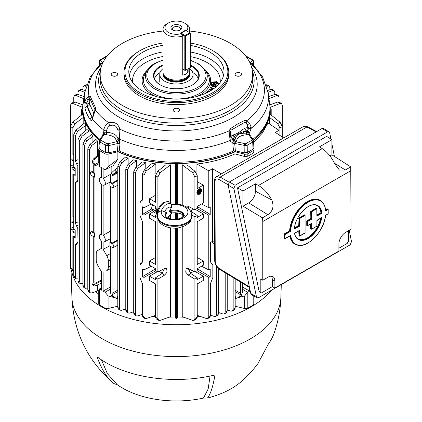 <?xml version="1.0" encoding="UTF-8"?>
<svg xmlns="http://www.w3.org/2000/svg" width="422" height="422" viewBox="0 0 422 422"><rect width="100%" height="100%" fill="white"/><g stroke="black" fill="none" stroke-linecap="round" stroke-linejoin="round"><path stroke-width="0.63" d="M186.804 69.535A9.052 5.228 -120 0 0 188.128 72.051L185.828 74.182L182.737 75.163L182.737 36.034A13.34 7.701 180 0 1 163.056 29.255L163.056 72.436A13.34 7.701 0 0 0 163.293 73.897A13.34 7.701 0 0 0 172.482 79.8A13.34 7.701 0 0 0 185.828 77.88A13.34 7.701 0 0 0 189.489 73.897A13.34 7.701 0 0 0 189.731 72.436L189.731 67.847M163.056 29.255A13.34 7.701 180 0 1 166.959 23.811L168.309 23.036A11.436 6.599 0 0 0 167.059 31.513A11.436 6.599 0 0 0 181.323 33.66L180.442 33.143L185.828 30.036L185.828 30.426L181.112 33.148L185.152 35.48L189.868 32.758L190.206 32.953A0.475 0.274 180 0 1 190.206 33.343L185.49 36.065A0.475 0.274 180 0 1 184.815 36.065L181.676 34.251M163.293 73.897L163.62 74.873A13.008 7.512 0 0 0 172.582 80.634A13.008 7.512 0 0 0 185.59 78.761A13.008 7.512 0 0 0 189.161 74.873L189.489 73.897M163.056 68.628A16.653 9.611 0 0 0 159.743 74.383A16.653 9.611 0 0 0 170.019 83.261A16.653 9.611 0 0 0 188.165 81.177A16.653 9.611 0 0 0 193.044 74.383A16.653 9.611 0 0 0 189.731 68.628M172.519 29.936L172.519 29.936A5.481 3.165 180 0 1 172.519 25.462A5.481 3.165 180 0 1 180.268 25.462A5.481 3.165 180 0 1 180.268 29.936A5.481 3.165 180 0 1 172.519 29.936M179.688 30.231A4.051 2.337 0 0 0 180.442 28.87A4.051 2.337 0 0 0 179.255 27.214A4.051 2.337 0 0 0 174.845 26.707A4.051 2.337 0 0 0 172.345 28.87A4.051 2.337 0 0 0 173.099 30.231M168.309 23.036A11.436 6.599 0 0 1 184.477 23.036A11.436 6.599 0 0 1 186.709 30.548L185.828 30.036M186.709 30.548L187.067 31.144M184.477 23.036L185.828 23.811A13.34 7.701 180 0 1 189.731 29.255A13.34 7.701 180 0 1 188.771 32.125M181.323 33.66L182.737 36.034M188.128 72.051L188.128 68.775M190.343 33.148L190.343 67.378A0.475 0.274 180 0 1 190.206 67.573L190.206 33.343A0.475 0.274 60 0 0 189.868 32.758L185.828 30.426M182.737 69.097L184.815 70.295L184.815 36.065M185.152 35.48A0.475 0.274 -120 0 1 185.49 36.065L185.49 70.295A0.475 0.274 180 0 1 184.815 70.295M185.49 70.295L190.206 67.573M253.538 140.8L253.891 147.937L253.058 149.151L247.281 152.484L244.217 152.854L235.386 150.844L233.524 150.997L232.828 143.717L233.039 142.277C231.599 142.43 230.623 141.818 230.122 140.452L229.062 130.925L230.359 128.673L237.465 124.1L244.565 120.476L246.928 120.613A2.384 1.092 113.3 0 1 246.1 122.707L244.929 122.185L230.998 130.224L230.343 132.883M100.367 71.202A77.754 44.89 0 0 0 121.415 112.347A77.754 44.89 0 0 0 231.372 112.347A77.754 44.89 0 0 0 252.419 71.202M163.056 31.049A76.229 44.009 0 0 0 100.167 74.383A76.229 44.009 0 0 0 122.491 105.5A76.229 44.009 0 0 0 205.561 115.042A76.229 44.009 0 0 0 252.62 74.383A76.229 44.009 0 0 0 230.296 43.26A76.229 44.009 0 0 0 189.731 31.049M123.989 72.436L123.989 74.383A52.407 30.257 0 0 0 139.334 95.773A52.407 30.257 0 0 0 196.446 102.335A52.407 30.257 0 0 0 228.798 74.383L228.798 72.436A52.407 30.257 180 0 1 196.446 100.389A52.407 30.257 180 0 1 139.334 93.832A52.407 30.257 180 0 1 123.989 72.436A52.407 30.257 180 0 1 139.334 51.041L140.009 50.651A51.452 29.709 0 0 0 140.009 92.666A51.452 29.709 0 0 0 212.778 92.666A51.452 29.709 0 0 0 212.778 50.651L213.448 51.041A52.407 30.257 180 0 1 228.798 72.436M163.056 45.281A47.591 27.477 0 0 0 142.742 52.228A47.591 27.477 0 0 0 128.831 72.674A47.591 27.477 0 0 0 158.999 97.234A47.591 27.477 0 0 0 210.045 91.089A47.591 27.477 0 0 0 223.95 72.674A47.591 27.477 0 0 0 190.343 45.386M218.844 84.078A4.225 2.437 0 0 0 216.481 82.48L216.966 81.198L216.064 81.045L215.637 81.91A4.267 2.463 0 0 0 210.668 83.64A4.267 2.463 0 0 0 213.289 86.631L213.147 86.916L214.054 87.064L214.202 86.763A4.267 2.463 0 0 0 216.312 86.615M218.976 83.925A4.267 2.463 0 0 0 216.528 82.079M217.087 85.661A3.286 1.894 0 0 0 218.042 84.205A3.286 1.894 0 0 0 216.254 82.633L215.958 83.224L217.124 83.419L216.755 84.157L213.2 83.572L213.569 82.828L215.056 83.076L215.362 82.459A3.286 1.894 0 0 0 211.491 84.205A3.286 1.894 0 0 0 213.558 86.083L213.896 85.413L212.408 85.165L212.783 84.416L214.249 84.658L214.45 84.252L216.338 85.001L215.964 85.756L214.798 85.56L214.476 86.209A3.286 1.894 0 0 0 217.087 85.661M218.074 84.922A3.329 1.92 0 0 0 218.084 84.59L218.042 84.205M190.343 65.088A22.867 13.203 180 0 1 192.564 66.212A22.867 13.203 180 0 1 192.564 84.885A22.867 13.203 180 0 1 160.223 84.885L160.223 84.885A22.867 13.203 180 0 1 163.056 64.824M192.395 84.98A22.392 12.929 0 0 0 198.783 75.939A22.392 12.929 0 0 0 192.226 66.797A22.392 12.929 0 0 0 190.343 65.827M163.056 65.552A22.392 12.929 0 0 0 154.004 75.939A22.392 12.929 0 0 0 160.392 84.98M154.505 78.661A22.392 12.929 180 0 1 160.049 72.547M116.752 73.059A3.239 1.873 0 0 0 113.217 72.653A3.239 1.873 0 0 0 111.218 74.383A3.239 1.873 0 0 0 112.168 75.702A3.239 1.873 0 0 0 115.697 76.108A3.239 1.873 0 0 0 117.696 74.383A3.239 1.873 0 0 0 116.752 73.059M240.619 73.059A3.239 1.873 0 0 0 237.09 72.653A3.239 1.873 0 0 0 235.086 74.383A3.239 1.873 0 0 0 236.035 75.702A3.239 1.873 0 0 0 239.569 76.108A3.239 1.873 0 0 0 241.569 74.383A3.239 1.873 0 0 0 240.619 73.059M178.685 108.818A3.239 1.873 0 0 0 175.151 108.412A3.239 1.873 0 0 0 173.152 110.137A3.239 1.873 0 0 0 174.101 111.461A3.239 1.873 0 0 0 177.63 111.867A3.239 1.873 0 0 0 179.635 110.137A3.239 1.873 0 0 0 178.685 108.818M119.953 143.717L119.262 150.997L117.4 150.844L118.102 143.454L108.644 145.606L107.014 145.68L105.579 145.237A1.43 0.823 -60 0 1 106.587 143.527L108.122 143.712L116.683 141.766L116.066 140.431A10.149 5.861 0 0 0 106.455 134.882L103.448 134.301L103.168 134.834L103.448 134.301A1.904 1.572 -115.2 0 0 103.685 132.403L103.886 130.06C104.234 126.864 105.901 124.453 108.892 122.828C114.399 121.362 118.065 123.477 119.885 129.174L119.331 141.439L117.669 142.509L116.683 141.766A1.904 1.387 -41.6 0 0 118.371 139.867L119.331 141.439L119.953 143.717A1.904 0.986 5.5 0 0 118.102 143.454L117.669 142.509M117.4 150.844L108.57 152.854L108.644 145.606A1.43 0.427 -102.8 0 0 108.122 143.712M108.57 152.854L105.505 152.484L105.579 145.237L100.083 142.066L99.249 140.8M105.505 152.484L99.729 149.151L100.083 142.066A1.43 0.823 -60 0 1 101.09 140.357L106.587 143.527M103.311 61.87A88.029 50.825 0 0 0 88.973 96.174L90.371 96.622L95.572 107.821L95.509 110.269A2.384 0.781 -164 0 0 94.771 110.601L94.834 109.161L89.738 98.178L89.031 98.41L86.584 102.984L87.285 106.428A2.384 1.92 165.1 0 0 84.949 108.375L84.875 101.454L86.568 97.994L88.973 96.174A2.384 1.841 78.2 0 0 89.031 98.41M90.371 96.622A2.384 2.026 150.5 0 0 89.738 98.178L89.633 104.165A2.384 1.878 -24.9 0 1 87.333 106.434A2.384 0.501 98.8 0 0 87.95 103.195L88.003 100.141A2.384 1.408 -141 0 1 86.568 97.994M107.135 56.105L105.875 56.511A1.43 0.823 60 0 1 106.587 56.58L100.705 60.167L102.187 62.709M100.752 63.986L99.444 62.066L99.307 61.116L99.033 65.621M99.275 65.384L99.444 62.066A1.43 1.087 -34.3 0 1 100.774 60.636M250.599 62.709L252.013 60.636L251.691 59.75A1.43 0.823 -60 0 1 252.409 59.681L246.912 56.511A1.43 0.823 -60 0 0 246.2 56.58L246.047 56.506M233.893 141.66L233.862 141.697A2.384 0.833 -105.3 0 0 232.897 139.223L234.69 140.658L233.893 141.66L232.986 139.197L233.202 138.796A2.384 1.92 3.9 0 1 235.138 139.693A1.904 1.556 -174.9 0 0 236.721 140.431L236.098 141.766L245.483 143.754L251.691 140.357L252.013 139.471A1.43 1.087 -34.3 0 1 253.195 139.835L253.48 141.228L252.704 142.066L247.208 145.237L245.773 145.68L234.685 143.454L235.386 150.844M233.202 138.796L234.226 137.066C236.447 134.671 239.575 132.861 243.615 131.643L246.881 131.173L247.461 130.678A2.384 1.113 39.6 0 1 249.523 132.761L249.882 133.874A1.904 0.965 -4.6 0 0 249.492 134.407L253.195 139.835A1.43 1.087 -34.3 0 1 253.342 140.294M246.2 143.527A1.43 0.823 60 0 1 247.208 145.237L247.281 152.484M247.461 130.678L248.722 128.51A2.384 0.902 2.2 0 0 251.248 128.256L249.523 132.761L248.964 132.983A2.384 1.757 39.2 0 0 246.928 131.121L246.928 131.121A2.384 1.757 39.4 0 1 248.959 132.983A1.904 1.572 -64.8 0 0 249.339 134.301L249.613 134.834L249.339 134.301L248.637 134.528A1.904 0.707 -106.5 0 1 247.914 133.02L246.881 131.173L248.933 132.977L243.425 133.257C239.306 133.426 236.663 134.956 235.481 137.846L234.69 140.658A1.904 1.387 -138.4 0 0 236.098 141.766L235.117 142.509L234.685 143.454A1.904 0.986 174.5 0 0 232.828 143.717M244.665 143.712A1.43 0.427 102.8 0 0 244.143 145.606L244.217 152.854M251.691 140.357A1.43 0.823 60 0 1 252.704 142.066L253.058 149.151M252.013 139.471L248.637 134.528L246.332 134.882A10.149 5.861 0 0 0 236.721 140.431M249.882 133.874L249.988 135.135M252.013 60.636A1.43 1.087 34.3 0 1 253.342 62.066L252.034 63.986M252.082 60.167A1.43 1.145 -19.8 0 1 253.427 60.852A1.43 1.145 -19.8 0 1 253.48 61.116L253.749 65.621M253.48 61.116L253.506 65.384M253.332 140.067A93.505 53.984 0 0 0 269.869 110.722L269.916 109.556A93.552 54.011 0 0 0 269.69 104.208L268.276 93.283A92.138 53.198 180 0 1 251.248 128.256L251.148 127.175A2.384 1.219 167.7 0 1 248.632 128.051L246.1 122.707M252.857 139.344A93.552 54.011 0 0 0 269.916 109.556M116.788 150.986A93.505 53.984 0 0 0 235.998 150.986M119.262 150.997A93.552 54.011 0 0 0 233.524 150.997M102.799 135.135L102.905 133.874L103.685 132.403L105.009 132.155L106.555 132.355L106.455 134.882M106.645 130.984L106.555 132.355A12.048 6.958 180 0 1 117.965 138.943L117.996 130.609C116.72 125.709 113.987 124.131 109.799 125.872C107.837 127.001 106.787 128.705 106.645 130.984A3.814 1.957 -175 0 1 103.886 130.06A92.138 53.198 180 0 1 92.439 119.152C91.875 120.75 91.11 120.898 90.15 119.595A92.529 53.42 180 0 1 84.949 108.375M116.066 140.431A1.904 1.556 -5.1 0 0 117.965 138.943L118.371 139.867M117.996 130.609A3.814 1.514 -14.4 0 1 119.885 129.174A88.029 50.825 0 0 0 229.062 130.925A2.384 0.828 10.5 0 1 230.38 131.785M109.799 125.872A3.814 1.799 -108.1 0 1 108.892 122.828A88.029 50.825 0 0 1 95.509 110.269L93.953 113.903A2.384 0.475 -157.2 0 1 93.637 113.471L92.286 118.218A2.384 1.619 14 0 0 92.439 119.152L92.634 118.171A2.384 1.102 -170.3 0 1 92.413 117.58M100.705 60.167A1.43 1.145 -160.2 0 0 99.36 60.852L100.378 59.681A1.43 0.823 60 0 1 101.09 59.75M90.15 119.595A2.384 1.815 146.1 0 1 92.36 117.358L87.285 106.428A90.155 52.054 0 0 0 92.36 117.358L92.402 117.638M86.463 103.411A2.384 0.923 -174.9 0 1 84.706 102.488A92.138 53.198 180 0 1 84.511 93.283L90.213 76.867L103.416 61.665M93.79 113.112L89.633 104.165A2.384 1.345 1 0 0 89.021 103.554A2.384 1.345 1 0 0 87.95 103.195L86.584 102.984A2.384 1.414 -166.2 0 1 84.875 101.454M95.572 107.821A2.384 1.704 158.6 0 0 94.834 109.161L94.802 110.469M94.771 110.601L93.637 113.471M93.953 113.903L92.634 118.171M84.511 93.283L83.097 104.208A93.552 54.011 0 0 0 82.87 109.556A93.552 54.011 0 0 0 99.93 139.344M99.729 149.151L98.896 147.937L99.592 139.835A1.43 1.087 34.3 0 1 100.774 139.471L101.09 140.357M102.905 133.874A1.904 0.965 -175.4 0 1 103.295 134.407M105.009 132.155A1.904 0.707 -73.5 0 1 104.15 134.528L100.774 139.471M82.87 109.556L82.918 110.722A93.505 53.984 0 0 0 99.455 140.067M213.585 88.799L212.983 88.652L212.129 89.802M211.137 90.435L208.779 89.854L209.159 89.343L211.206 89.849L212.234 88.467L210.182 87.961L210.562 87.449L214.202 88.346M209.059 89.923L211.232 90.266L212.234 88.467M212.287 88.842L212.008 88.773M210.467 88.029L213.78 88.657M210.583 87.866L210.562 87.449M205.604 93.352L205.593 92.945L206.047 93.151M192.738 72.547A22.392 12.929 180 0 1 198.282 78.661M209.075 91.632L208.294 91.363L207.091 92.529L206.421 92.297L208.099 90.672L209.766 91.247M206.754 92.407L208.109 91.094L209.307 91.505M212.625 85.202L212.783 84.416M212.809 84.833L214.276 85.075L214.249 84.658M213.416 83.609L213.595 83.25L215.083 83.493L215.362 82.459M213.812 82.87A3.329 1.92 0 0 0 213.516 82.928M211.491 84.205L211.448 84.59A3.329 1.92 0 0 0 213.59 86.505L213.558 86.083M216.692 86.278A3.329 1.92 0 0 1 214.423 86.621L214.476 86.209M215.32 84.833L215.13 85.218L216.148 85.386M214.276 85.075L214.476 84.674L215.188 84.79M213.59 86.505L213.727 85.75M216.101 83.25L215.911 83.63L216.934 83.799M216.776 81.578L216.09 81.467L215.663 82.327A4.225 2.437 0 0 0 210.541 84.669M205.314 93.478L205.039 93.362L205.593 92.945M213.448 51.041L212.778 50.651A51.452 29.709 0 0 0 190.343 43.065M163.056 42.965A51.452 29.709 0 0 0 140.009 50.651M248.722 128.51L248.632 128.051L247.266 127.84A2.384 0.501 -81.2 0 1 246.648 131.078L246.332 131.263A2.384 0.264 85.4 0 1 246.601 133.257M246.928 131.121L246.648 131.078A2.384 1.377 60 0 1 244.966 128.193L244.929 122.185A2.384 1.524 66.3 0 0 244.565 120.476M235.101 139.898A2.384 1.925 13.5 0 0 233.144 138.875L232.823 139.06A2.384 1.878 -24.9 0 1 230.966 138.553M230.359 128.673A2.384 1.208 54.4 0 1 230.998 130.224L231.14 136.179A2.384 1.366 -1.4 0 0 230.771 136.459M246.19 131.295L246.332 134.882M233.862 141.697L233.857 141.708A2.384 0.833 -105.2 0 0 232.897 139.223L232.823 139.06A2.384 1.377 -120 0 1 231.14 136.179L233.355 134.898C236.494 134.043 239.627 132.239 242.75 129.475A2.384 1.377 -120 0 0 243.615 131.643A2.384 0.691 101 0 1 243.425 133.257M233.355 134.898A2.384 1.377 -120 0 0 234.226 137.066A2.384 1.393 9.4 0 1 235.481 137.846M249.476 61.87A88.029 50.825 0 0 1 246.928 120.613L249.534 123.208A2.384 0.881 147.5 0 1 247.245 124.775L247.266 127.84A2.384 1.335 -0.4 0 0 244.966 128.193L242.75 129.475M249.534 123.208L251.148 127.175M230.976 138.754L232.29 139.434A2.384 1.488 -96.7 0 1 233.039 142.277L233.857 141.708L235.117 142.509M229.362 134.85L230.507 134.502L230.338 132.861M229.953 139.413A2.384 0.992 -4.2 0 0 230.966 138.506L230.507 134.502M118.086 137.583A3.814 1.957 4.9 0 0 119.537 139.096A92.138 53.198 180 0 0 230.122 140.452A2.384 1.408 -16.3 0 0 231.024 138.875L230.966 138.506M232.29 139.434L232.897 139.223M270.244 114.288L270.244 109.942A93.853 54.185 180 0 1 253.443 140.331M253.611 142.314L262.384 133.083L267.975 122.997L279.026 130.303L275.339 132.434L283.668 137.936M279.928 135.462L279.928 127.961L277.665 123.63L269.611 117.532L269.611 124.079M269.611 117.532L270.064 114.146L280.097 122.227L282.286 126.6L282.286 105.226L281.511 103.49L280.097 103.469L270.18 107.346M113.792 246.506A2.179 1.255 -120 0 0 112.252 243.837L109.894 242.476L109.894 246.031L112.252 247.392A2.179 1.255 -120 0 0 113.312 247.519A2.179 1.255 -120 0 0 113.792 246.506M113.792 186.598A2.179 1.255 -120 0 0 112.252 183.934L109.894 182.568L109.894 186.128L112.252 187.489A2.179 1.255 -120 0 0 113.312 187.611A2.179 1.255 -120 0 0 113.792 186.598M110.411 268.661L106.766 270.565A7.622 4.399 -120 0 0 108.343 267.079L108.343 260.954A7.622 4.399 -120 0 0 106.766 255.642L103.121 249.333L103.121 241.98A4.267 2.463 -120 0 0 104.361 241.875A4.267 2.463 -120 0 0 105.3 239.891A4.267 2.463 -120 0 0 103.121 235.286L103.121 185.184A4.267 2.463 -120 0 0 104.361 185.079A4.267 2.463 -120 0 0 105.3 183.095A4.267 2.463 -120 0 0 103.121 178.495L103.121 168.615L104.972 169.681L104.972 153.735L99.587 150.628L99.587 166.574L101.438 167.639L101.438 177.52A4.267 2.463 -120 0 0 100.093 177.688A4.267 2.463 -120 0 0 101.438 184.214L101.438 234.315A4.267 2.463 -120 0 0 100.093 234.484A4.267 2.463 -120 0 0 101.438 241.009L101.438 248.358L97.793 250.462A7.622 4.399 -120 0 0 97.746 250.489A7.622 4.399 -120 0 0 96.216 253.949L96.216 260.079A7.622 4.399 -120 0 0 97.793 265.391L101.438 271.699L101.438 290.178L99.587 289.107L99.587 305.059L104.972 308.166L104.972 292.214L110.411 289.186M110.495 174.318L103.121 178.495M110.411 231.156L103.121 235.286M199.4 189.177A3.096 1.788 120 0 0 197.375 191.91A3.096 1.788 120 0 0 197.849 194.389A3.096 1.788 120 0 0 199.4 194.236A3.096 1.788 120 0 0 201.421 191.509A3.096 1.788 120 0 0 200.946 189.024A3.096 1.788 120 0 0 199.4 189.177M200.946 189.024L200.608 188.834A3.096 1.788 120 0 0 199.063 188.987A3.096 1.788 120 0 0 197.037 191.715A3.096 1.788 120 0 0 197.512 194.194L197.849 194.389M200.529 189.362A2.622 1.514 -60 0 1 200.909 190.633M200.846 191.066A2.622 1.514 -60 0 1 199.063 193.656A2.622 1.514 -60 0 1 197.929 193.862M199.4 193.846A2.622 1.514 120 0 0 201.109 191.541A2.622 1.514 120 0 0 200.708 189.441A2.622 1.514 120 0 0 199.4 189.568A2.622 1.514 120 0 0 197.686 191.878A2.622 1.514 120 0 0 198.087 193.978A2.622 1.514 120 0 0 199.4 193.846M235.186 306.245L244.697 308.524L244.697 295.859L235.186 298.618M244.697 295.859L247.635 292.314L249.666 291.148L242.376 286.939M242.376 289.186L247.635 292.314M235.186 298.085L235.729 296.851M249.666 291.148L249.666 288.284M254.033 296.07L254.033 303.887A2.859 1.651 180 0 1 253.2 305.059L253.2 295.622M244.697 308.524A2.859 1.651 0 0 0 247.814 308.166L253.2 305.059M201.51 204.016L208.784 207.65L210.219 206.822L210.219 214.397L197.259 206.537M198.029 207.118L197.259 207.561M197.095 208.479L208.784 215.225L210.219 214.397M201.51 266.256L208.784 269.89L210.219 269.057L210.219 276.632L197.259 268.777M198.029 269.357L197.259 269.8M197.095 270.718L208.784 277.465L210.219 276.632M197.259 315.366L206.479 318.515L207.967 318.452L208.784 316.695L208.784 277.465M208.784 316.695L210.467 315.719L209.702 317.449L207.967 318.452M210.467 315.719L210.467 283.515L212.825 277.66L212.825 265.021L211.733 263.465L211.063 263.281M190.38 210.942L197.259 215.531L197.259 217.441L203.288 213.959L203.288 218.2L197.259 221.682L197.259 264.473L203.288 260.991L197.259 257.51M195.439 271.673L203.288 276.199L197.259 279.68L197.259 277.771L190.823 273.514L188.159 268.492M190.823 273.514L188.117 275.075L185.717 272.132L186.155 268.345L188.117 268.471L194.901 271.984L197.259 270.623L197.259 268.708L203.288 265.232L203.288 260.991M197.259 277.771L194.901 279.132L188.117 275.075M191.72 214.993L194.901 216.892L197.259 215.531M197.259 181.655L203.288 185.137L203.288 202.993L197.259 206.469L197.259 208.384L194.901 209.745L188.117 206.231L186.155 206.105L185.659 206.585M188.159 206.252L188.908 209.048M182.246 164.849L187.294 165.055L195.07 171.316L197.259 175.689L194.901 177.05L192.638 172.719L182.246 164.849L182.246 205.108M198.894 190.638L198.556 190.834L198.556 193.556L198.894 193.36L198.894 190.253L199.231 190.449L199.231 190.058L198.894 190.253M199.231 193.16L199.231 190.449L199.569 190.253L199.569 191.419L200.914 190.638L200.914 191.029L199.569 191.804L199.569 192.965L198.894 192.965M200.914 190.638L200.577 190.443L199.569 191.029M198.556 193.556L198.219 193.36L198.219 190.739M198.335 190.575L198.556 190.834L198.266 190.665M198.219 191.804L197.881 191.999L197.749 191.688M197.881 192.78L197.554 192.97M203.288 185.137L197.259 188.618L197.259 175.689M194.901 209.745L194.901 177.05M193.687 209.117L190.443 210.989M195.439 209.433L203.288 213.959M194.901 271.984L194.901 216.892M193.687 271.357L190.443 273.229M203.288 276.199L203.288 280.44L197.259 283.922L197.259 317.212L196.483 318.948L194.099 320.33L194.901 318.573L194.901 279.132M182.246 226.973L182.246 316.664L192.638 320.377L194.099 320.33M182.246 214.518L182.246 217.562M208.784 207.65L208.784 170.857L196.926 164.016L196.926 173.98M208.784 269.89L208.784 215.225M210.705 262.895L211.559 263.449L210.467 261.893L210.467 242.481L212.472 241.326L212.472 168.731L221.397 173.885M212.472 241.326L214.64 242.407M212.472 168.731L208.784 170.857M282.286 137.023L282.286 126.6L279.928 127.961M279.026 134.871L279.026 130.303M253.669 148.623L253.817 148.829A2.859 1.651 180 0 1 254.033 149.457L254.033 151.915L253.2 153.102L247.814 156.214L244.697 156.52L234.917 153.903L234.917 151.751L244.697 154.093A2.859 1.651 0 0 0 247.814 153.735L247.814 156.214M196.926 164.016C210.968 162.386 223.628 159.015 234.917 153.903M254.033 149.457A2.859 1.651 180 0 1 253.2 150.628L247.814 153.735M266.245 84.769L267.358 84.927L269.099 85.935L266.757 86.315M269.858 89.765L269.858 87.665L269.099 85.935M269.916 104.835L277.665 102.066L279.127 102.113L281.511 103.49M279.026 102.061L279.026 97.213L278.267 95.483L276.879 95.477L268.978 98.706M268.703 96.58L275.038 94.417L276.526 94.481L278.267 95.483M267.812 90.461L270.797 89.443L272.285 89.506L274.026 90.508L272.638 90.503L268.144 92.339M274.785 94.502L274.785 92.239L274.026 90.508M271.198 115.058L271.198 109.393L270.244 108.839A93.853 54.185 180 0 0 269.442 102.314M270.244 109.942L271.198 109.393M85.429 288.284L83.688 287.276L82.928 285.552L84.611 286.522L85.429 288.284L87.802 288.041M86.916 140.827L84.611 145.136L82.928 144.16L85.075 139.766L91.41 134.507L92.909 136.427L86.916 140.827L85.075 139.766M84.611 286.522L84.611 145.136M92.909 141.924L92.909 136.427M82.928 285.552L82.928 144.16M78.001 229.019L76.704 226.313L78.001 225.585M77.801 229.13L78.001 241.669M77.801 241.774L76.704 243.33L78.001 242.761M73.913 174.566L72.858 173.954L72.858 216.739L73.76 216.201M72.858 216.739L73.76 217.261M73.76 222.441L72.858 222.895L72.858 220.98L73.76 221.503M75.195 230.602L72.858 231.952L72.858 230.037L73.919 229.426M72.858 230.037L70.5 228.677L70.5 126.6L72.684 122.227L82.723 114.146L83.176 117.532L75.121 123.63L72.858 127.961L70.5 126.6L70.5 105.226L71.276 103.49L72.684 103.469L82.606 107.346M73.76 226.598L70.5 228.677L70.5 268.123L72.858 269.484L73.76 271.288M72.858 222.895L70.5 221.529M73.919 167.186L72.858 167.798L70.5 166.437L73.76 164.358M73.76 159.263L72.858 158.741L72.858 160.655L73.76 160.202M72.858 167.798L72.858 169.713L75.195 171.063M75.195 168.362L72.858 169.713M72.858 160.655L70.5 159.294M73.76 155.022L72.858 154.499L72.858 127.961M72.858 231.952L75.195 233.303M73.913 236.8L72.858 236.193L72.858 269.484M73.66 271.235L71.276 269.858L70.5 268.123M72.858 154.499L73.76 153.961M83.176 117.532L83.176 124.184M73.76 134.613L75.907 130.219L84.811 122.823L85.777 125.376L77.748 131.279L75.443 135.583L73.76 134.613L73.76 167.091L75.195 167.919L75.195 175.494L73.76 174.666L75.195 173.716M73.76 174.666L73.76 229.331L75.195 230.159L75.195 237.734L73.76 236.906L75.195 235.956M73.76 276.136L75.443 277.112L76.261 278.868L74.52 277.866L73.76 276.136L73.76 236.906M76.261 278.868L78.001 278.847M75.443 277.112L75.443 244.902L76.535 243.346L76.124 243.462M78.001 163.04L76.535 163.863L75.443 161.04L75.443 135.583M78.001 225.279L76.535 226.102L75.443 223.28L75.443 182.663L76.535 181.107L76.124 181.223M78.001 180.521L76.535 181.107M76.704 181.091L78.001 179.434M78.001 166.78L76.704 164.074L78.001 163.346M77.801 166.89L77.801 179.535M85.777 130.519L85.777 125.376M92.038 172.26A2.179 1.255 -120 0 0 90.925 172.171A2.179 1.255 -120 0 0 90.624 173.922A2.179 1.255 -120 0 0 92.038 175.821L94.396 177.182L94.396 173.627L92.038 172.26L93.273 171.501M92.038 232.169A2.179 1.255 -120 0 0 90.925 232.074A2.179 1.255 -120 0 0 90.624 233.83A2.179 1.255 -120 0 0 92.038 235.724L94.396 237.085L94.396 233.53L92.038 232.169L93.273 231.409M93.273 236.436L93.273 282.423L92.861 283.631L94.127 285.203L93.869 286.053L95.008 285.926L100.557 283.589L101.438 282.197M94.396 237.085L94.955 236.811L94.955 283.394L101.438 279.976M94.396 233.53L94.955 233.208L93.273 232.237L93.273 176.533M94.955 233.208L94.955 176.902L94.396 177.182M94.396 173.627L94.955 173.305L93.273 172.329L93.273 165.028L92.893 163.435C92.297 161.547 92.571 159.98 93.726 158.735L98.748 154.167M98.748 155.507L95.124 158.609C93.884 159.864 93.563 161.436 94.159 163.325L92.893 163.435M94.955 173.305L94.955 166.004L94.159 163.325M101.438 280.841L94.686 284.407L94.955 283.394M93.869 286.053L92.571 284.444L92.861 283.631M94.686 284.407L94.127 285.203M98.97 290.594L99.587 289.107M101.438 287.709L99.423 289.001M99.587 166.574L98.748 162.945L98.748 149.457A2.859 1.651 0 0 0 99.587 150.628M99.117 148.623L98.97 148.829A2.859 1.651 0 0 0 98.748 149.457M105.152 292.314L108.085 295.859L108.085 308.524L117.801 306.198M117.801 298.676L108.085 295.859M117.052 296.851L117.801 298.539M110.411 286.939L103.121 291.148L104.972 292.214M103.121 291.148L103.121 272.67M103.121 249.333L109.894 245.762M111.15 166.69L111.15 173.252M105.152 169.781L113.122 165.677L117.87 159.242L108.085 166.753L104.972 169.681M117.87 159.242L117.87 151.751L108.085 154.093A2.859 1.651 180 0 1 104.972 153.735M177.351 228.001L177.351 318.003L176.391 318.557L175.436 318.003L175.436 228.128M176.391 318.557L176.391 228.08M176.391 219.255L176.391 212.825M176.391 204L176.391 164.126L177.351 163.572L177.351 204.079M175.436 203.953L175.436 163.572L176.391 164.126M175.436 219.324L175.436 212.757M128.277 313.024L126.542 312.016L125.777 310.291L127.465 311.262L128.277 313.024L129.77 313.087L133.705 311.742M129.77 165.566L127.465 169.876L125.777 168.9L127.929 164.506L133.516 159.869L136.559 160.576L129.77 165.566L127.929 164.506M127.465 311.262L127.465 169.876M136.559 160.576L136.559 166.764M125.777 310.291L125.777 168.9M144.002 316.695L144.82 318.452L143.079 317.449L142.32 315.719L144.002 316.695L144.002 277.465L142.567 276.632L154.758 269.357L155.528 269.8M144.002 277.465L155.692 270.718M142.567 276.632L142.567 269.057L144.002 269.89L144.002 215.225L142.567 214.397L151.662 208.964M154.758 269.357L155.528 268.777M151.276 266.256L144.002 269.89M144.002 215.225L152.537 210.293M142.567 214.397L142.567 206.822L144.002 207.65L144.002 175.167L142.32 174.196L144.466 169.802L151.957 163.583L155.86 163.841L146.307 170.863L144.002 175.167M151.276 204.016L144.002 207.65M142.156 200.519L141.053 201.225L142.32 199.653L142.32 174.196M164.627 268.492L161.964 273.514L155.528 277.771L157.886 279.132L164.67 275.075L167.07 272.132L166.627 268.345L164.67 268.471L157.886 271.984L157.886 219.16M157.886 271.984L155.528 270.623L155.528 268.708L149.499 265.232L149.499 260.991L155.528 264.473L155.528 221.682L149.499 218.2L149.499 213.959L155.528 217.441L155.528 215.531L157.264 214.381M157.343 271.673L149.499 276.199L155.528 279.68L155.528 277.771M159.099 271.357L162.343 273.229M149.499 260.991L155.528 257.51M149.499 213.959L153.55 211.622M158.044 209.66L155.528 208.384L155.528 206.469L149.499 202.993L149.499 198.751L155.528 202.233L155.528 175.689L157.717 171.316L165.493 165.055L170.541 164.849L160.149 172.719L157.886 177.05L155.528 175.689M149.499 198.751L155.528 195.27M157.886 209.745L157.886 177.05M155.528 215.531L157.443 216.639M155.528 317.212L157.886 318.573L158.688 320.33L156.304 318.948L155.528 317.212L155.528 283.922L149.499 280.44L149.499 276.199M158.688 320.33L160.149 320.377L170.541 316.664L170.541 227.827M157.886 318.573L157.886 279.132M170.541 218.907L170.541 215.42M170.541 203.029L170.541 164.849M144.82 318.452L146.307 318.515L155.528 315.366M155.86 173.98L155.86 163.841M142.32 315.719L142.32 283.515L139.962 277.66L139.962 265.021L141.053 263.465L140.558 263.629L142.23 262.553M142.156 262.753L141.053 263.465L142.082 262.895M142.23 200.318L140.558 201.389L141.053 201.225L139.962 202.782L139.962 215.42L142.32 221.276L142.32 261.893L141.228 263.449L141.718 263.281M141.718 201.041L142.082 200.656M109.894 182.568L110.411 182.225L112.094 183.201L112.094 175.9L112.474 174.74L111.208 173.168L114.694 169.908L117.801 167.74M112.094 183.201L117.801 179.904M111.208 173.168L110.411 174.924L110.411 182.225M117.801 170.636L112.474 174.74M109.894 242.476L110.411 242.133L112.094 243.104L112.094 187.4M112.094 243.104L117.801 239.812M110.411 242.133L110.411 186.429M114.631 297.252C113.154 297.521 112.025 296.793 111.239 295.083L110.411 292.319L110.411 246.332M117.801 291.634L112.368 294.614L112.094 293.29L112.094 247.303M112.368 294.614L112.505 294.967C113.296 296.682 114.467 297.399 116.024 297.125L117.801 296.65M114.22 297.325L116.024 297.125M117.801 307.474L119.484 308.445L120.302 310.207L118.561 309.205L117.801 307.474L117.801 166.089L119.948 161.689L125.376 157.184L128.151 158.076L121.789 162.755L119.484 167.059L117.801 166.089M120.302 310.207L121.789 310.27L125.777 308.909M119.484 308.445L119.484 167.059M128.151 158.076L128.151 164.322M136.206 315.867L134.465 314.865L133.705 313.135L135.388 314.105L136.206 315.867L137.693 315.93L142.32 314.353M137.693 168.415L135.388 172.719L133.705 171.749L135.852 167.349L142.335 161.974L145.769 162.481L137.693 168.415L135.852 167.349M135.388 314.105L135.388 172.719M133.705 313.135L133.705 171.749M145.769 162.481L145.769 168.721M125.017 309.168A93.853 54.185 0 0 0 125.777 309.453M133.173 311.921A93.853 54.185 0 0 0 133.705 312.08M152.864 316.278A93.853 54.185 0 0 0 155.528 316.653M167.465 317.761A93.853 54.185 0 0 0 175.436 318.003M175.436 163.572A93.853 54.185 180 0 1 117.87 151.751M108.085 308.524A2.859 1.651 180 0 1 104.972 308.166M98.748 290.405L98.748 303.887A2.859 1.651 0 0 0 99.587 305.059M87.802 290.157L89.49 291.127L90.308 292.889L88.567 291.887L87.802 290.157L87.802 148.771L89.955 144.371L95.884 139.45L97.614 141.154L91.796 145.437L89.49 149.741L87.802 148.771M90.308 292.889L91.796 292.952L97.614 290.964L97.614 284.829M89.49 291.127L89.49 149.741M97.614 155.201L97.614 141.154M80.502 283.705L78.761 282.703L78.001 280.973L79.684 281.943L80.502 283.705L82.928 283.447M81.989 136.253L79.684 140.558L78.001 139.587L80.148 135.188L87.676 128.942L88.936 131.142L81.989 136.253L80.148 135.188M79.684 281.943L79.684 140.558M88.936 136.564L88.936 131.142M78.001 280.973L78.001 139.587M99.344 140.331A93.853 54.185 180 0 1 82.543 109.942L82.543 114.288M95.794 291.586A93.853 54.185 0 0 0 98.748 294.266M81.588 115.058L81.588 109.393L82.543 109.942M83.345 102.314A93.853 54.185 180 0 0 82.543 108.839L81.588 109.393M84.643 92.339L80.148 90.503L78.761 90.508L78.001 92.239L78.001 94.502M78.761 90.508L80.502 89.506L81.989 89.443L84.975 90.461M83.809 98.706L75.907 95.477L74.52 95.483L73.76 97.213L73.76 102.061M74.52 95.483L76.261 94.481L77.748 94.417L84.084 96.58M71.276 103.49L73.66 102.113L75.121 102.066L82.87 104.835M86.03 86.315L83.688 85.935L82.928 87.665L82.928 89.765M83.688 85.935L85.429 84.927L86.542 84.769M234.917 151.751A93.853 54.185 180 0 1 177.351 163.572M177.351 212.936L177.351 219.145M235.186 296.703L238.567 297.325M236.763 297.125C238.319 297.399 239.49 296.682 240.282 294.967L240.419 294.614L235.186 291.744M242.376 283.162L242.376 292.319L241.548 295.083C240.762 296.793 239.633 297.521 238.156 297.252M235.186 290.273L240.688 293.29L240.419 294.614M240.688 293.29L240.688 282.139M218.633 312.533L222.9 313.989L224.388 313.926L225.206 312.164L227.226 310.998L226.461 312.728L224.388 313.926M227.226 273.962L227.226 310.998M225.206 272.733L225.206 312.164M210.467 315.139L214.307 316.447L215.795 316.384L216.613 314.627L218.633 313.456L217.868 315.187L215.795 316.384M214.645 244.032L211.564 241.848M218.633 268.64L218.633 313.456M216.613 266.382L216.613 314.627M227.226 309.922L230.86 311.162L232.348 311.098L233.166 309.342L235.186 308.171L234.426 309.901L232.348 311.098M235.186 278.8L235.186 308.171M233.166 277.57L233.166 309.342M177.351 318.003A93.853 54.185 0 0 0 185.321 317.761M197.259 316.653A93.853 54.185 0 0 0 199.922 316.278M198.219 192.97L197.881 193.165L197.881 191.999M101.454 359.85L107.378 373.66L117.327 384.764L113.898 383.556C107.172 378.392 101.549 369.445 97.034 356.722A99.639 57.524 -0 0 0 105.938 362.614A99.639 57.524 -0 0 0 214.998 374.968C212.983 386.684 210.472 394.37 207.471 398.036L203.457 398.088L208.162 389.021L210.056 376.081M117.327 384.764A76.229 44.009 -0 0 0 203.457 398.088M207.471 398.036A77.659 44.832 0 0 0 240.904 381.905C247.276 376.403 252.973 370.263 257.995 363.479L268.25 344.225A99.639 57.524 0 0 0 273.941 333.654C278.151 321.928 280.461 309.838 280.873 297.383A104.498 60.33 0 0 1 215.489 352.212A104.498 60.33 0 0 1 102.504 338.924A104.498 60.33 0 0 1 71.914 297.383C73.502 331.191 86.826 359.365 111.883 381.905A77.659 44.832 0 0 0 113.898 383.556M71.387 269.922A105.537 60.932 0 0 0 101.765 306.905A105.537 60.932 0 0 0 271.473 290.267M163.984 202.133A9.527 5.502 120 0 0 157.443 215.563M164.654 202.523A9.527 5.502 120 0 0 158.076 212.44L161.557 210.541A13.34 7.701 0 0 0 165.16 217.62A13.34 7.701 0 0 0 184.029 217.62A13.34 7.701 0 0 0 184.029 206.727A13.34 7.701 0 0 0 171.77 204.644L170.055 202.528A9.527 5.502 120 0 0 169.422 202.048A9.527 5.502 120 0 0 164.654 202.523M191.746 216.428C190.897 220.442 190.032 222.558 189.14 222.784L185.253 225.712L179.128 227.748C173.3 228.692 168.04 227.912 163.356 225.395C159.442 222.985 157.475 219.999 157.443 216.428A17.149 9.901 0 0 0 162.465 223.433A17.149 9.901 0 0 0 181.159 225.58A17.149 9.901 0 0 0 191.746 216.428L191.746 215.653A17.149 9.901 180 0 1 181.159 224.799A17.149 9.901 180 0 1 162.465 222.652A17.149 9.901 180 0 1 157.443 215.653L158.076 212.44M161.557 210.541L166.526 212.725L166.526 213.5L165.065 216.428M171.77 212.382L171.343 212.846L169.523 211.77L169.523 210.995L171.343 207.819L171.77 204.644M152.574 204.765L151.466 208.526L155.27 210.72L156.325 208.843M156.43 208.906A6.182 3.571 120 0 0 156.24 210.494A6.182 3.571 120 0 0 157.269 213.152M151.466 208.526L153.993 212.124L157.248 214.001M157.258 213.326L155.27 210.72M311.104 211.258L311.557 211.517L316.774 208.51L316.379 208.215L311.104 211.258L316.257 207.983L316.911 208.584L316.98 216.032L321.611 213.448L321.622 212.973A19.386 11.194 120 0 0 317.191 205.451A19.386 11.194 120 0 0 307.016 207.265M259.129 291.502L260.21 292.087L260.622 292.968L259.129 291.502L237.502 187.848L326.628 136.39L331.924 139.666L319.454 146.861L322.244 148.644C327.298 152.015 331.444 157.026 334.683 163.683L339.393 170.045L345.349 169.976L334.482 163.267M329.978 155.961L331.924 154.837L350.745 166.864L351.025 229.273L345.634 232.385A9.527 5.502 -60 0 0 338.898 244.053L338.898 251.058L274.891 288.01L272.296 286.665L261.561 292.863L260.622 292.968M331.924 139.666L331.924 154.837M330.922 139.044L329.73 133.115L328.949 131.843L327.604 131.864L322.091 128.457L323.442 128.436L328.949 131.843M331.924 144.034L334.409 156.425M349.231 230.306L351.5 241.611L350.26 244.781L258.538 297.732L257.241 297.795L251.591 294.756L250.747 293.475L256.397 296.518L257.241 297.795M235.08 185.284L233.857 188.465L228.149 185.174L229.373 181.987L235.08 185.284L327.604 131.864M256.397 296.518L233.857 188.465M228.149 185.174L250.747 293.475M322.091 128.457L229.373 181.987M242.982 191.013L242.982 206.189L248.711 202.876A9.527 5.502 120 0 0 255.447 191.208L255.447 183.818L242.982 191.013L237.502 187.848M242.982 206.189L262.473 217.826L267.864 214.708L248.711 202.876M325.652 215.267L328.147 213.864L325.689 215.231M284.449 234.083L284.903 234.342L290.32 231.514L285.029 234.569L284.987 238.783L284.059 238.514L284.322 233.851L289.745 231.024L284.449 234.083L284.322 233.851M309.379 242.086A25.051 14.464 -60 0 1 296.096 244.523A25.051 14.464 -60 0 1 290.478 235.692L284.903 238.778M284.317 238.509L284.771 238.699L284.771 234.574L284.317 234.315L284.317 238.509M290.468 235.555L284.771 238.699M290.194 231.288L289.745 231.024M322.64 202.534A25.283 14.601 -60 0 0 303.249 204.528A25.283 14.601 -60 0 0 289.619 230.797L290.589 231.077L290.32 231.514M290.331 231.066A25.051 14.464 -60 0 1 302.279 206.427A25.051 14.464 -60 0 1 321.121 201.178A25.051 14.464 -60 0 1 325.647 210.673L325.905 210.968L328.063 209.423L327.667 209.127L325.657 210.293M325.388 210.446L325.784 210.742M328.063 209.423L325.905 210.968M294.487 227.985L298.744 225.527L299.013 217.937L299.594 218.427L305.032 215.442L305.08 232.891L299.462 236.035L299.462 230.528L299.72 236.03L299.013 236.003L298.744 230.839M294.097 228.513L294.487 228.808L299.325 226.018L298.744 225.527L299.462 225.786L299.462 218.659L305.022 215.595L305.022 232.97L299.594 236.114M299.013 217.937L304.378 214.84L305.032 215.442M299.462 225.786L299.451 226.245L294.487 228.808M299.462 218.659L299.008 218.401L299.008 225.522M298.744 218.406L299.008 218.401M294.361 228.713L294.614 229.035M316.954 215.014L320.905 212.735L321.622 212.973M315.155 204.87A19.154 11.056 120 0 1 320.905 212.735L316.954 215.315M316.954 215.721L321.49 213.221L321.031 212.962M316.911 208.584L311.684 211.749L311.684 218.87L311.557 211.517M316.774 208.51L316.901 215.858M307.01 220.759L307 221.218L307.01 220.759L310.713 218.617L311.425 218.876M311.425 211.754L310.972 211.491L310.972 218.612M310.982 211.032L310.972 211.491M310.713 211.496L310.835 218.849L307.132 220.986L307.712 221.476L307.453 225.606L307.585 221.244L311.415 219.334L311.684 218.87M311.288 219.108L310.835 218.849M307.453 225.606L307 225.411L307 221.218L307.712 221.476L311.415 219.334M311.684 223.618L311.684 229.125L311.684 223.618L311.415 223.46L307.67 225.686L307.132 225.49M311.415 223.46L307.585 225.68M310.972 223.781L310.972 228.935L311.425 229.13M311.557 229.204L316.901 226.113L311.647 229.209L311.104 229.014M294.556 233.408A19.386 11.194 120 0 0 297.827 238.984A19.386 11.194 120 0 0 311.621 235.661A19.386 11.194 120 0 0 321.422 217.879L316.901 220.606L316.901 226.113L316.911 220.521M321.379 217.773L317.101 220.189M321.422 217.879L320.963 217.689M299.72 230.523L299.451 230.37L294.561 233.398M299.409 230.454L294.741 233.097M299.008 230.692L299.008 235.845L299.462 236.035M299.008 235.845L298.744 235.851M304.378 214.84L304.505 215.072L299.14 218.169M304.895 215.368L304.505 215.072M299.594 218.427L299.72 225.781M328.189 213.78L328.189 209.65M325.758 215.178L325.52 215.484M290.478 235.692L290.03 235.497M351.025 170.588L262.764 221.545L262.764 280.229L268.149 277.122A9.527 5.502 -60 0 1 272.797 276.584A9.527 5.502 -60 0 1 274.891 281.01L274.891 288.01M271.346 276.204A9.405 5.428 -60 0 1 272.296 279.612L272.296 286.665M327.804 209.228L327.546 208.901L325.626 210.008M262.764 280.229L260.21 278.91L260.21 292.087M262.764 221.545L262.473 217.826M338.898 248.215L347.216 243.415L348.561 241.078L348.561 230.697M350.745 166.864L345.349 169.976M255.447 183.818L258.438 185.485C263.861 188.639 268.308 193.482 271.773 200.002C274.205 206.311 272.902 211.216 267.864 214.708M327.804 209.207L328.195 209.502L328.189 213.622M316.115 131.912L306.931 126.969L303.165 126.679L216.502 176.712L220.168 177.066L229.077 182.204M163.388 74.172A13.008 7.512 0 0 0 171.501 81.029A13.008 7.512 0 0 0 185.59 79.378A13.008 7.512 0 0 0 189.399 74.172M163.14 73.301A13.388 7.728 0 0 0 170.414 81.298A13.388 7.728 0 0 0 185.859 79.848A13.388 7.728 0 0 0 189.647 73.301M190.206 32.953L190.206 33.343M251.617 67.262A80.808 46.652 180 0 1 233.535 117.295A80.808 46.652 180 0 1 132.133 123.34A80.808 46.652 180 0 1 101.169 67.262M100.167 74.383L100.167 79.078A76.229 44.009 0 0 0 122.491 110.2A76.229 44.009 0 0 0 205.561 119.737A76.229 44.009 0 0 0 252.62 79.078L252.62 74.383M129.359 75.855A47.185 27.24 180 0 1 143.032 58.764A47.185 27.24 180 0 1 163.056 51.895M132.661 82.501A43.851 25.32 180 0 1 145.384 62.704A43.851 25.32 180 0 1 163.056 56.485M145.242 73.65A32.995 19.048 0 0 0 158.846 96.063A32.995 19.048 0 0 0 199.722 93.399A32.995 19.048 0 0 0 207.54 73.65L205.54 70.342A30.875 17.824 180 0 1 198.224 88.826A30.875 17.824 180 0 1 159.975 91.316A30.875 17.824 180 0 1 147.246 70.342L145.242 73.65M205.298 69.957A34.288 19.797 180 0 1 200.64 94.602A34.288 19.797 180 0 1 197.016 96.422M155.771 96.422A34.288 19.797 180 0 1 147.489 69.957M163.056 60.304A29.582 17.08 0 0 0 155.475 63.474A29.582 17.08 0 0 0 155.475 87.623A29.582 17.08 0 0 0 197.311 87.623A29.582 17.08 0 0 0 190.343 60.488M107.304 143.754L107.014 145.68M100.705 139.94A1.43 1.145 160.2 0 0 99.307 141.228M99.249 61.406L99.36 60.852A1.43 1.145 -160.2 0 0 99.307 61.116M253.538 61.406L252.409 59.681M252.082 139.94A1.43 1.145 19.8 0 1 253.48 141.228M245.483 143.754L245.773 145.68M251.691 59.75L246.2 56.58M190.343 56.601A43.851 25.32 180 0 1 220.12 82.501M190.343 52.001A47.185 27.24 180 0 1 223.428 75.855M112.252 243.837L117.801 240.408M112.252 183.934L117.801 180.505M247.814 292.214L247.814 308.166M192.638 172.719L195.07 171.316M194.901 318.573L197.259 317.212M277.665 123.63L280.097 122.227M253.2 153.102L253.2 150.628M244.697 156.52L244.697 154.093M267.712 85.93L266.382 85.165M280.097 103.469L277.665 102.066M276.879 95.477L275.038 94.417M272.638 90.503L270.797 89.443M72.684 122.227L75.121 123.63M78.001 243.584L75.443 244.902M75.907 130.219L77.748 131.279M75.443 161.04L78.001 159.606M75.443 223.28L78.001 221.845M78.001 181.344L75.443 182.663M93.726 158.735L95.124 158.609M94.686 164.68L98.748 162.449M98.811 163.889L94.955 166.004M110.411 268.566L106.766 270.565M110.411 265.923L108.343 267.079M110.411 259.799L108.343 260.954M110.411 253.538L106.766 255.642M108.085 154.093L108.085 166.753M144.466 169.802L146.307 170.863M157.717 171.316L160.149 172.719M161.964 273.514L164.67 275.075M117.801 172.888L112.094 175.9M112.368 174.887L117.801 172.023M114.694 169.908L116.092 171.648M112.094 293.29L117.801 290.162M111.239 295.083L112.505 294.967M119.948 161.689L121.789 162.755M89.955 144.371L91.796 145.437M81.989 89.443L80.148 90.503M77.748 94.417L75.907 95.477M75.121 102.066L72.684 103.469M86.404 85.165L85.075 85.93M240.282 294.967L241.548 295.083M214.207 243.689L214.645 243.441M166.526 212.725A9.527 5.502 0 0 0 165.065 215.653L166.97 217.578C171.142 219.64 175.752 219.867 180.795 218.253C183.855 216.428 184.963 215.563 184.124 215.653A9.527 5.502 0 0 0 181.333 211.76A9.527 5.502 0 0 0 169.523 210.995M169.523 211.77A9.527 5.502 180 0 1 181.333 212.54A9.527 5.502 180 0 1 184.071 215.864M165.118 215.864A9.527 5.502 180 0 1 166.526 213.5M161.431 210.536A8.683 5.011 -60 0 1 166.584 204.327A8.683 5.011 -60 0 1 171.738 204.586M171.343 207.819A5.613 3.239 120 0 0 168.025 207.666A5.613 3.239 120 0 0 164.707 211.649M166.595 217.346A5.613 3.239 120 0 0 171.343 212.846M325.694 210.747C325.346 206.321 323.822 203.13 321.121 201.178L320.72 200.898A25.093 14.49 120 0 0 301.857 206.142A25.093 14.49 120 0 0 289.877 230.802M325.642 210.836A24.861 14.353 120 0 0 308.113 202.265A24.861 14.353 120 0 0 290.589 231.077M298.871 225.754L294.451 228.307M294.345 228.845A19.576 11.304 -60 0 1 308.113 206.58A19.576 11.304 -60 0 1 321.88 212.952M316.969 205.35A19.343 11.167 -60 0 1 321.163 212.714M306.741 225.417L306.741 221.223M310.713 228.94L310.713 223.934M317.17 220.142L321.416 217.689M321.68 217.905A19.576 11.304 -60 0 1 308.113 238.551A19.576 11.304 -60 0 1 294.545 233.572M320.905 218.047A19.343 11.167 -60 0 1 311.178 235.397A19.343 11.167 -60 0 1 297.631 238.841M296.307 237.512A19.154 11.056 120 0 0 309.938 236.104A19.154 11.056 120 0 0 320.609 218.216M294.809 233.049L299.451 230.37M290.732 235.666A24.861 14.353 120 0 0 308.113 242.866A24.861 14.353 120 0 0 325.494 215.6M290.083 235.845A25.093 14.49 120 0 0 295.653 244.312L296.096 244.523C305.834 250.056 324.128 231.926 325.547 215.542M298.027 245.166A25.283 14.601 -60 0 1 289.84 235.982M272.296 279.612L274.891 281.01M258.438 185.485L322.244 148.644M271.773 200.002L255.447 191.208M228.096 184.757L218.823 179.408C216.46 178.327 215.167 179.102 214.935 181.729L215.246 261.455C215.505 264.394 216.824 266.73 219.203 268.466L249.349 286.775M219.203 268.466A1.904 1.108 121.3 0 0 219.588 269.326L249.497 287.493M215.246 261.455A1.904 1.108 179.8 0 1 214.714 260.69L214.714 260.69C214.851 264.146 216.475 267.02 219.588 269.326M214.935 181.729A1.904 1.108 179.8 0 1 214.397 180.964L214.714 260.69M218.823 179.408A1.904 1.139 -60 0 1 220.168 177.066L306.931 126.969A1.904 1.102 -61.7 0 1 307.86 126.864L305.343 126.141L303.17 126.674M159.743 82.158L159.743 74.383M193.044 82.158L193.044 74.383M189.731 32.679L189.731 29.255M205.54 70.342L199.537 64.339L190.343 60.161M163.056 59.987L154.763 63.4C151.403 65.341 148.897 67.652 147.246 70.342M245.651 56.105L246.912 56.511M105.875 56.511L100.378 59.681M103.3 134.528L99.592 139.835M268.276 93.283L262.574 76.867L249.37 61.665M90.925 232.074L93.273 230.581M90.925 172.171L93.273 170.678M100.093 234.484L101.438 233.63M100.093 177.688L101.438 176.834M104.361 241.875L110.411 238.715M104.361 185.079L110.411 181.924M113.312 187.611L117.801 185.274M113.312 247.519L117.801 245.177M280.873 297.383L281.284 284.602M71.914 297.383L71.028 269.669M191.746 215.653C191.72 212.092 189.752 209.106 185.833 206.685C181.587 204.375 176.765 203.525 171.379 204.132M183.981 216.043L182.22 214.503C179.498 213.005 176.074 212.477 171.949 212.92M156.272 209.866L157.712 210.694M167.856 218.032L172.002 212.915M157.443 215.653L157.443 216.428M168.747 201.663L169.422 202.048M316.948 215.795L316.954 208.658M325.721 215.267L328.147 213.864M284.987 238.783L290.431 235.64M304.985 233.055L299.678 236.12M305.08 215.515L305.08 232.891M294.403 228.787C294.973 215.964 309.716 201.046 317.191 205.451M311.378 223.549L307.67 225.686M316.859 226.197L311.647 229.209M316.954 220.527L316.954 226.034M297.827 238.984C296.186 237.823 295.11 235.982 294.598 233.456M216.502 176.712C215.183 177.446 214.482 178.865 214.397 180.964M316.658 131.595L307.86 126.864"/></g></svg>
